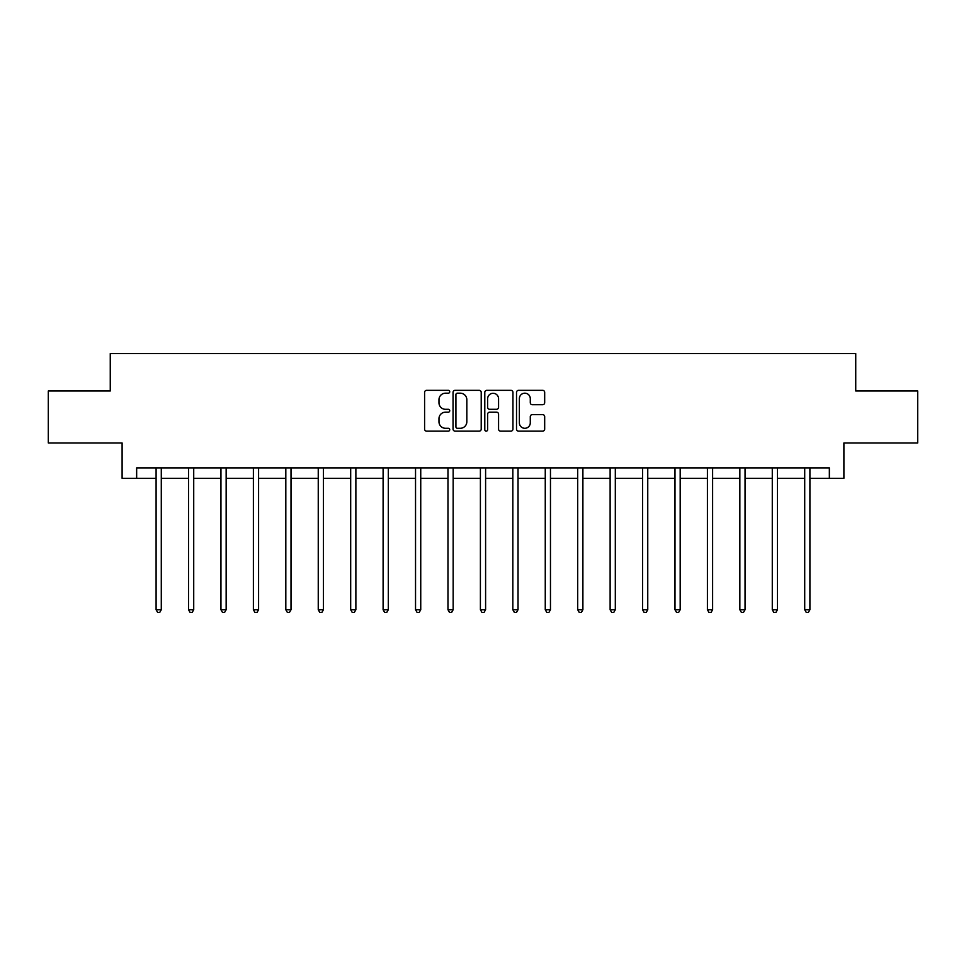 <?xml version="1.0" encoding="UTF-8"?>
<svg xmlns="http://www.w3.org/2000/svg" width="966" height="966" viewBox="0 0 966 966"><rect width="100%" height="100%" fill="white"/><g stroke="black" fill="none" stroke-linecap="round" stroke-linejoin="round"><path stroke-width="1.45" d="M449.733 391.761A1.425 1.425 0 0 0 448.309 390.336L426.634 390.336A2.041 2.041 0 0 0 424.593 392.377L424.593 429.097A2.041 2.041 0 0 0 426.634 431.138L448.309 431.138A1.425 1.425 0 0 0 449.733 429.713A1.425 1.425 0 0 0 448.309 428.288L445.507 428.288A6.533 6.533 0 0 1 438.975 421.756L438.975 418.701A6.533 6.533 0 0 1 445.507 412.168L448.309 412.168A1.425 1.425 0 0 0 449.733 410.731A1.425 1.425 0 0 0 448.309 409.306L445.507 409.306A6.533 6.533 0 0 1 438.975 402.774L438.975 399.719A6.533 6.533 0 0 1 445.507 393.186L448.309 393.186A1.425 1.425 0 0 0 449.733 391.761M542.638 404.718A2.041 2.041 0 0 0 544.679 402.677L544.679 392.377A2.041 2.041 0 0 0 542.638 390.336L518.561 390.336A2.041 2.041 0 0 0 516.52 392.377L516.52 429.097A2.041 2.041 0 0 0 518.561 431.138L542.638 431.138A2.041 2.041 0 0 0 544.679 429.097L544.679 416.66A2.041 2.041 0 0 0 542.638 414.619L532.326 414.619A2.041 2.041 0 0 0 530.286 416.66L530.286 422.83A5.458 5.458 0 0 1 524.828 428.288A5.458 5.458 0 0 1 519.37 422.83L519.37 398.644A5.458 5.458 0 0 1 524.828 393.186A5.458 5.458 0 0 1 530.286 398.644L530.286 402.677A2.041 2.041 0 0 0 532.326 404.718L542.638 404.718M136.653 478.303L136.653 467.906L829.347 467.906L829.347 478.303L843.898 478.303L843.898 442.959L917.7 442.959L917.7 390.989L855.743 390.989L855.743 353.568L110.257 353.568L110.257 390.989L48.3 390.989L48.3 442.959L122.102 442.959L122.102 478.303L156.094 478.303M481.213 392.377A2.041 2.041 0 0 0 479.172 390.336L455.095 390.336A2.041 2.041 0 0 0 453.054 392.377L453.054 429.097A2.041 2.041 0 0 0 455.095 431.138L479.172 431.138A2.041 2.041 0 0 0 481.213 429.097L481.213 392.377M486.828 390.336L510.905 390.336A2.041 2.041 0 0 1 512.946 392.377L512.946 429.097A2.041 2.041 0 0 1 510.905 431.138L500.605 431.138A2.041 2.041 0 0 1 498.565 429.097L498.565 414.209A2.041 2.041 0 0 0 496.524 412.168L489.677 412.168A2.041 2.041 0 0 0 487.637 414.209L487.637 429.713A1.425 1.425 0 0 1 486.212 431.138A1.425 1.425 0 0 1 484.787 429.713L484.787 392.377A2.041 2.041 0 0 1 486.828 390.336M161.286 478.303L188.527 478.303M193.719 478.303L220.948 478.303M226.153 478.303L253.382 478.303M258.586 478.303L285.815 478.303M291.007 478.303L318.249 478.303M323.441 478.303L350.682 478.303M355.874 478.303L383.104 478.303M388.308 478.303L415.537 478.303M420.741 478.303L447.97 478.303M453.163 478.303L480.404 478.303M485.596 478.303L512.837 478.303M518.03 478.303L545.259 478.303M550.463 478.303L577.692 478.303M582.896 478.303L610.126 478.303M615.318 478.303L642.559 478.303M647.751 478.303L674.993 478.303M680.185 478.303L707.414 478.303M712.618 478.303L739.847 478.303M745.052 478.303L772.281 478.303M777.473 478.303L804.714 478.303M809.906 478.303L829.347 478.303M457.341 393.186A1.425 1.425 0 0 0 455.916 394.611L455.916 426.863A1.425 1.425 0 0 0 457.341 428.288L460.299 428.288A6.533 6.533 0 0 0 466.832 421.756L466.832 399.719A6.533 6.533 0 0 0 460.299 393.186L457.341 393.186M498.565 398.753A5.458 5.458 0 0 0 493.107 393.295A5.458 5.458 0 0 0 487.637 398.753L487.637 407.266A2.041 2.041 0 0 0 489.677 409.306L496.524 409.306A2.041 2.041 0 0 0 498.565 407.266L498.565 398.753M161.564 467.906L161.443 468.208A2.077 2.077 0 0 0 161.286 468.993L161.286 609.727L156.094 609.727L156.094 468.993A2.077 2.077 0 0 0 155.937 468.208L155.816 467.906M161.286 609.727L159.728 612.432L157.651 612.432L156.094 609.727M193.997 467.906L193.864 468.208A2.077 2.077 0 0 0 193.719 468.993L193.719 609.727L188.527 609.727L188.527 468.993A2.077 2.077 0 0 0 188.37 468.208L188.249 467.906M193.719 609.727L192.162 612.432L190.085 612.432L188.527 609.727M226.418 467.906L226.298 468.208A2.077 2.077 0 0 0 226.153 468.993L226.153 609.727L220.948 609.727L220.948 468.993A2.077 2.077 0 0 0 220.803 468.208L220.683 467.906M226.153 609.727L224.595 612.432L222.518 612.432L220.948 609.727M258.852 467.906L258.731 468.208A2.077 2.077 0 0 0 258.586 468.993L258.586 609.727L253.382 609.727L253.382 468.993A2.077 2.077 0 0 0 253.237 468.208L253.116 467.906M258.586 609.727L257.028 612.432L254.939 612.432L253.382 609.727M291.285 467.906L291.164 468.208A2.077 2.077 0 0 0 291.007 468.993L291.007 609.727L285.815 609.727L285.815 468.993A2.077 2.077 0 0 0 285.67 468.208L285.538 467.906M291.007 609.727L289.45 612.432L287.373 612.432L285.815 609.727M323.719 467.906L323.598 468.208A2.077 2.077 0 0 0 323.441 468.993L323.441 609.727L318.249 609.727L318.249 468.993A2.077 2.077 0 0 0 318.092 468.208L317.971 467.906M323.441 609.727L321.883 612.432L319.806 612.432L318.249 609.727M356.152 467.906L356.019 468.208A2.077 2.077 0 0 0 355.874 468.993L355.874 609.727L350.682 609.727L350.682 468.993A2.077 2.077 0 0 0 350.525 468.208L350.404 467.906M355.874 609.727L354.317 612.432L352.24 612.432L350.682 609.727M388.574 467.906L388.453 468.208A2.077 2.077 0 0 0 388.308 468.993L388.308 609.727L383.104 609.727L383.104 468.993A2.077 2.077 0 0 0 382.959 468.208L382.838 467.906M388.308 609.727L386.75 612.432L384.673 612.432L383.104 609.727M421.007 467.906L420.886 468.208A2.077 2.077 0 0 0 420.741 468.993L420.741 609.727L415.537 609.727L415.537 468.993A2.077 2.077 0 0 0 415.392 468.208L415.271 467.906M420.741 609.727L419.172 612.432L417.095 612.432L415.537 609.727M453.44 467.906L453.32 468.208A2.077 2.077 0 0 0 453.163 468.993L453.163 609.727L447.97 609.727L447.97 468.993A2.077 2.077 0 0 0 447.826 468.208L447.693 467.906M453.163 609.727L451.605 612.432L449.528 612.432L447.97 609.727M485.874 467.906L485.753 468.208A2.077 2.077 0 0 0 485.596 468.993L485.596 609.727L480.404 609.727L480.404 468.993A2.077 2.077 0 0 0 480.247 468.208L480.126 467.906M485.596 609.727L484.038 612.432L481.962 612.432L480.404 609.727M518.307 467.906L518.174 468.208A2.077 2.077 0 0 0 518.03 468.993L518.03 609.727L512.837 609.727L512.837 468.993A2.077 2.077 0 0 0 512.68 468.208L512.56 467.906M518.03 609.727L516.472 612.432L514.395 612.432L512.837 609.727M550.729 467.906L550.608 468.208A2.077 2.077 0 0 0 550.463 468.993L550.463 609.727L545.259 609.727L545.259 468.993A2.077 2.077 0 0 0 545.114 468.208L544.993 467.906M550.463 609.727L548.905 612.432L546.828 612.432L545.259 609.727M583.162 467.906L583.041 468.208A2.077 2.077 0 0 0 582.896 468.993L582.896 609.727L577.692 609.727L577.692 468.993A2.077 2.077 0 0 0 577.547 468.208L577.427 467.906M582.896 609.727L581.327 612.432L579.25 612.432L577.692 609.727M615.596 467.906L615.475 468.208A2.077 2.077 0 0 0 615.318 468.993L615.318 609.727L610.126 609.727L610.126 468.993A2.077 2.077 0 0 0 609.981 468.208L609.848 467.906M615.318 609.727L613.76 612.432L611.683 612.432L610.126 609.727M648.029 467.906L647.908 468.208A2.077 2.077 0 0 0 647.751 468.993L647.751 609.727L642.559 609.727L642.559 468.993A2.077 2.077 0 0 0 642.402 468.208L642.281 467.906M647.751 609.727L646.194 612.432L644.117 612.432L642.559 609.727M680.462 467.906L680.33 468.208A2.077 2.077 0 0 0 680.185 468.993L680.185 609.727L674.993 609.727L674.993 468.993A2.077 2.077 0 0 0 674.836 468.208L674.715 467.906M680.185 609.727L678.627 612.432L676.55 612.432L674.993 609.727M712.884 467.906L712.763 468.208A2.077 2.077 0 0 0 712.618 468.993L712.618 609.727L707.414 609.727L707.414 468.993A2.077 2.077 0 0 0 707.269 468.208L707.148 467.906M712.618 609.727L711.061 612.432L708.972 612.432L707.414 609.727M745.317 467.906L745.197 468.208A2.077 2.077 0 0 0 745.052 468.993L745.052 609.727L739.847 609.727L739.847 468.993A2.077 2.077 0 0 0 739.702 468.208L739.582 467.906M745.052 609.727L743.482 612.432L741.405 612.432L739.847 609.727M777.751 467.906L777.63 468.208A2.077 2.077 0 0 0 777.473 468.993L777.473 609.727L772.281 609.727L772.281 468.993A2.077 2.077 0 0 0 772.136 468.208L772.003 467.906M777.473 609.727L775.915 612.432L773.838 612.432L772.281 609.727M810.184 467.906L810.063 468.208A2.077 2.077 0 0 0 809.906 468.993L809.906 609.727L804.714 609.727L804.714 468.993A2.077 2.077 0 0 0 804.557 468.208L804.437 467.906M809.906 609.727L808.349 612.432L806.272 612.432L804.714 609.727"/></g></svg>

